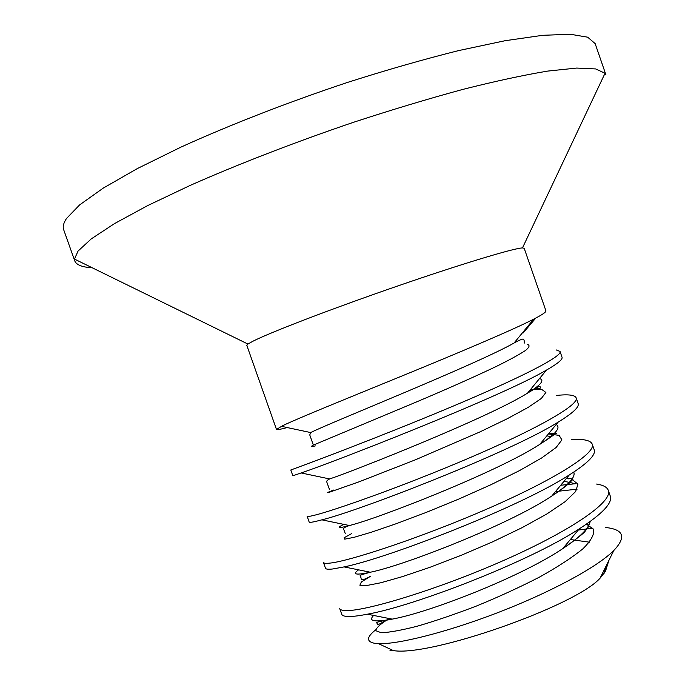 <?xml version="1.0" encoding="UTF-8"?>
<svg xmlns="http://www.w3.org/2000/svg" width="685" height="685" viewBox="0 0 685 685"><rect width="100%" height="100%" fill="white"/><g stroke="black" fill="none" stroke-linecap="round" stroke-linejoin="round"><path stroke-width="1.03" d="M74.785 260.959L63.679 229.715C62.583 226.718 63.525 222.985 66.488 218.506L79.606 204.918L103.238 188.118L137.283 168.604L180.857 147.155C230.074 124.816 288.359 102.125 347.689 82.363C386.939 69.87 423.946 59.27 458.71 50.57L505.102 40.715L542.648 35.312L570.271 34.25L587.662 37.187L595.145 43.6L605.96 74.948L605.026 73.269L595.693 68.937L576.702 68.063L547.846 71.069C523.862 75.05 495.563 81.147 462.949 89.375C428.33 98.768 391.726 109.78 353.135 122.418C294.935 142.206 238.132 164.212 190.233 185.387L147.78 205.534L114.506 223.593L91.233 238.911L78.056 251.07L74.468 259.076L74.785 260.959C76.42 264.941 82.226 267.201 92.201 267.767M545.911 310.793L524.188 248.278L522.475 247.927C513.904 248.124 460.774 264.153 395.587 286.715C330.435 309.243 269.154 332.833 252.619 341.387L247.944 344.067L246.831 345.411L276.492 429.452L282.408 425.822C297.376 418.561 345.3 399.175 401.29 376.262C457.16 353.409 512.697 330.024 533.743 319.124C542.28 314.732 546.339 311.958 545.911 310.802M596.575 484.055C603.151 485.031 607.056 487.129 608.289 490.332C613.272 501.951 569.492 531.509 503.68 560.441C438.297 589.323 368.059 610.386 347.595 610.566C342.842 610.678 340.214 610.01 339.709 608.545L341.738 614.299C342.294 615.832 344.94 616.568 349.692 616.5C353.931 616.44 359.822 615.669 367.365 614.205C412.764 606.293 527.724 562.59 579.287 528.854C602.329 513.904 612.664 502.987 610.292 496.103L608.289 490.332M571.692 439.445C583.783 438.854 590.633 440.412 592.225 444.111C596.489 453.487 552.401 480.69 486.179 509.383C419.434 538.341 350.018 560.809 330.812 563.001C326.231 563.601 323.774 563.413 323.431 562.436L325.469 568.207C325.82 569.244 328.303 569.492 332.919 568.952L344.067 566.906C387.085 558.318 519.196 507.517 569.278 474.953C587.627 463.274 595.95 454.926 594.237 449.891L592.225 444.111M556.4 395.459C568.276 394.166 574.852 394.954 576.136 397.814C579.75 405.041 534.334 430.274 467.804 458.599C401.453 486.898 332.816 510.916 314.004 515.368C309.586 516.447 307.291 516.738 307.128 516.25L309.166 522.03C309.355 522.578 311.666 522.338 316.11 521.328L321.847 519.855C357.81 511.25 510.616 452.288 558.215 422.088C572.72 413.218 579.364 407.053 578.157 403.602L576.145 397.814M556.297 349.958L560.03 351.439C562.796 356.534 517.312 379.25 449.471 407.678C382.804 435.617 315.297 461.014 297.17 467.641L290.8 469.996L292.846 475.784L301.092 472.967C331.3 462.923 500.735 397.137 546.493 370.071C557.641 363.684 562.822 359.402 562.042 357.236L560.03 351.439M592.919 528.144L578.26 530.079M577.121 489.158L555.492 491.565M560.732 485.245L575.554 483.721L564.029 481.272M540.662 443.341L541.715 443.152M287.255 427.56C280.43 429.349 276.843 429.983 276.492 429.452M605.514 527.484C623.727 529.377 626.51 537.04 613.837 550.466C596.84 567.6 548.865 593.073 497.293 612.844C444.342 633.12 397.043 644.465 378.514 643.669L375.157 643.395C366.192 641.794 366.355 637.281 375.637 629.875M389.851 650.125L393.37 650.596C430.18 656.906 575.229 606.114 600.06 578.217L605.463 571.316L606.216 565.81M570.365 539.523L589.425 542.186M608.828 560.561L605.463 571.316M373.625 615.447C367.991 621.158 374.164 622.391 392.154 619.129L392.274 619.103C428.699 612.638 519.838 577.446 562.582 548.745L562.77 548.625C579.964 537.228 589.083 528.195 590.136 521.516M358.572 569.843C351.962 574.51 355.892 575.314 370.362 572.24L370.448 572.215C404.201 565.442 509.109 524.641 551.63 496.137L551.776 496.043C568.524 484.997 575.845 477.008 573.739 472.085M522.604 332.713L523.169 332.927L535.79 318.054M604.872 568.524L604.504 573.045M343.742 524.359C336.292 528.109 338.184 528.503 349.427 525.541L349.692 525.463C379.439 518.091 497.575 471.828 539.403 444.608L539.917 444.282C555.758 434.093 561.178 427.5 556.186 424.503M329.622 478.969L329.802 478.901C354.496 470.621 487.24 418.201 527.176 393.37L527.553 393.139C540.962 384.927 544.952 380.072 539.506 378.565M310.665 432.577L310.767 432.526C329.416 422.979 476.306 364.497 514.05 343.022L533.683 319.15M569.098 478.901L566.324 478.515M351.636 533.632L344.11 537.751L344.701 539.155L353.897 537.374L371.458 532.185L396.272 523.691L426.353 512.354L458.967 498.988L491.008 484.689L519.427 470.638L541.707 457.94L556.126 447.493L561.905 439.881L559.097 435.36L548.428 433.913M333.484 490.058L327.379 492.566L329.485 492.207L359.026 481.829L415.444 459.789L479.62 432.055L507.131 418.809L528.229 407.352L541.373 398.43L545.894 392.471L541.981 389.594L530.404 389.662M315.357 445.892C311.153 446.885 310.459 446.637 313.276 445.13L416.078 402.121C446.808 389.131 473.54 377.255 496.257 366.466C509.4 359.976 519.119 354.659 525.421 350.523C529.573 347.149 530.147 345.077 527.125 344.315M392.265 619.103C369.6 623.256 378.891 622.228 376.998 623.701C378.651 623.966 373.445 627.82 389.191 618.538C380.706 623.735 376.211 627.777 375.714 630.662L381.202 632.717C389.054 632.495 400.956 630.354 416.908 626.304C434.829 621.132 454.72 614.359 476.58 605.977C498.723 596.9 519.684 587.276 539.472 577.104C557.65 566.992 572.103 557.581 582.841 548.865C590.958 540.859 594.554 534.343 593.63 529.317L586.437 524.128M370.294 576.41L361.372 581.967L359.865 585.213L366.338 585.598L380.8 582.764L402.497 576.599L429.915 567.317L460.808 555.466L492.464 541.912L522.021 527.698L546.921 513.938L565.193 501.617L575.657 491.513L577.943 484.132L572.352 479.688M522.475 247.927L605.026 73.269M600.06 578.217L613.837 550.466M393.37 650.596L378.514 643.669M367.365 614.205L392.145 619.12M579.279 528.854L562.77 548.616M344.067 566.906L370.354 572.232M569.278 474.953L551.785 496.034M321.882 519.846L349.41 525.532M558.147 422.131L539.891 444.265M301.143 472.95L329.631 478.943M546.502 370.046L527.57 393.113M281.398 426.318L310.673 432.56M546.87 435.806L551.237 436.739M529.959 390.21L531.877 390.621M388.095 619.976L389.268 618.555M562.582 548.745C577.027 538.641 584.647 532.656 585.435 530.789L587.824 527.638C589.134 525.934 588.775 524.684 586.762 523.905M370.448 572.215C354.402 576.539 362.339 575.126 360.558 576.967C362.091 578.183 358.503 582.798 370.414 576.35M551.63 496.137C562.334 489.253 569.509 483.096 569.971 482.428L572.112 480.048C574.073 479.32 572.429 478.704 567.18 478.207M567.146 478.207L566.606 478.164M349.675 525.455C344.281 527.133 342.397 528.692 344.041 530.121L345.24 533.538M539.378 444.591C552.958 435.985 555.098 433.691 554.961 433.939L556.117 433.168C555.732 433.108 559.945 433.605 548.634 433.665M329.802 478.883C327.267 479.979 326.291 481.11 326.891 482.291L329.399 489.287M527.185 393.344C542.563 384.062 539.223 386.468 540.362 386.965C539.438 388.035 544.472 388.155 530.447 389.602M310.776 432.509L309.757 434.915L313.259 444.83M514.041 343.014C525.78 336.669 523.117 339.811 524.119 340.248L524.308 343.091M247.944 344.067L74.468 259.076"/></g></svg>
